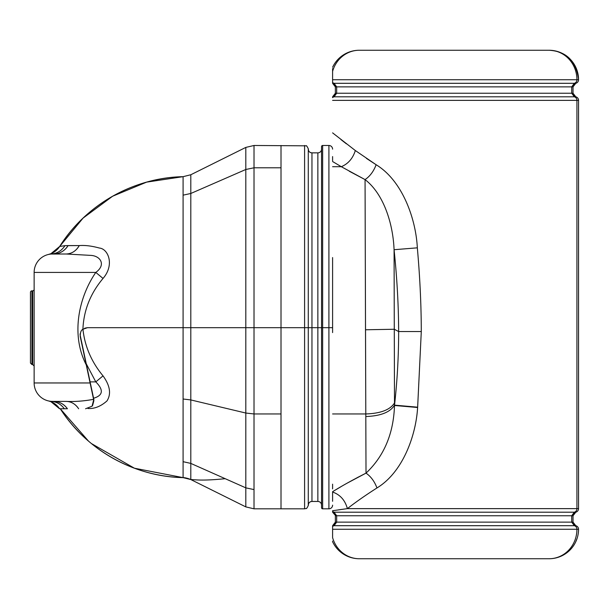 <?xml version="1.0" encoding="UTF-8"?>
<svg xmlns="http://www.w3.org/2000/svg" width="609" height="609" viewBox="0 0 609 609"><rect width="100%" height="100%" fill="white"/><g stroke="black" fill="none" stroke-linecap="round" stroke-linejoin="round"><path stroke-width="0.91" d="M48.773 254.395L48.385 254.478A18.422 18.422 76.8 0 0 59.674 246.455L83.068 218.106L112.619 196.227L146.632 182.129L183.088 176.671A151.07 151.07 0 0 1 183.119 176.671A151.07 151.07 0 0 0 183.088 176.671C133.607 177.615 85.869 204.723 59.682 246.455L59.682 246.455A18.422 18.422 0 0 1 58.974 247.482M59.393 408.502A18.422 18.422 0 0 1 59.568 408.761L60.291 408.761M48.362 254.486L50.966 253.664L59.682 246.455A151.07 151.07 0 0 1 183.088 176.671L183.088 327.695L87.452 327.695L82.908 329.263C83.684 310.415 90.391 293.477 103.035 278.435C114.88 264.786 108.12 248.807 99.465 248.061C91.723 245.937 84.986 245.115 79.254 245.587L64.965 245.663L59.682 246.455A18.422 18.422 -103.2 0 1 48.355 254.486L49.123 254.326M84.712 328.228L87.452 327.695L183.088 327.695L183.088 195.162L190.807 193.479L245.815 169.485L245.815 147.408L245.815 169.485L254.014 167.795L254.014 327.695L304.591 327.695L304.591 145.482L304.591 327.695L281.008 327.695L281.008 167.795L281.008 327.695L254.014 327.695L254.014 167.795L281.008 167.795L281.008 145.482L281.008 167.795L254.014 167.795L254.014 145.49L254.014 167.795L245.815 169.485L190.807 193.479L190.807 174.753L183.088 176.671L190.807 174.753L190.807 327.695L183.088 327.695L183.088 477.631L134.414 468.214L91.441 443.573M64.371 408.761L59.948 408.761M49.123 401.065L48.355 400.905A18.422 18.422 103.2 0 1 59.568 408.761L60.268 408.761C86.6 450.051 134.049 476.687 183.088 477.631A151.07 151.07 0 0 1 60.268 408.761L67.416 408.761A18.422 17.28 90 0 0 53.584 401.392L66.107 401.392A18.422 15.659 -90 0 1 78.637 408.761C75.44 403.988 71.268 401.529 66.107 401.392L53.584 401.392C59.279 401.529 63.892 403.988 67.416 408.761L64.326 408.761C61.045 404.292 56.706 401.818 51.316 401.346L53.584 401.392L51.316 401.346C56.706 401.818 61.045 404.292 64.326 408.761L59.568 408.761A18.422 18.422 -76.8 0 0 48.4 400.912M50.966 253.664L59.682 246.455L64.965 245.663C61.699 250.71 57.147 253.504 51.316 254.044L66.107 253.999L90.711 255.384C100.386 255.803 106.385 264.77 95.796 272.421L34.134 272.421A18.422 18.422 0 0 1 51.316 254.044A18.422 18.422 0 0 0 34.134 272.421L34.134 382.962A18.422 18.422 0 0 0 51.316 401.346A18.422 18.422 0 0 1 34.134 382.962L34.134 272.421L95.796 272.421C78.203 298.159 70.994 335.414 86.25 364.867L90.102 382.962L34.134 382.962L90.102 382.962L93.58 399.337C83.745 401.125 74.587 401.811 66.107 401.392C74.587 401.811 83.745 401.125 93.58 399.337L90.102 382.962L93.687 399.854L92.05 406.211A7.369 7.369 90 0 0 92.598 405.503L93.832 400.844L93.58 398.248C103.088 395.439 103.827 389.981 95.796 381.881L86.25 363.779L80.243 335.513A7.369 7.369 0 0 1 80.099 334.524M308.276 505.135A3.684 3.684 0 0 1 311.96 501.451C309.722 501.664 308.497 502.897 308.276 505.135L308.276 327.695L304.591 327.695L308.276 327.695L308.276 505.135C309.151 503.826 306.533 509.55 306.16 508.469L304.591 508.819L304.591 327.695L305.413 327.695M311.96 152.859A3.684 3.684 0 0 1 308.276 149.175L308.276 327.695L308.276 149.175C308.497 151.413 309.722 152.638 311.96 152.859L311.96 501.451L317.86 501.451L311.96 501.451L311.96 327.695L308.276 327.695L317.86 327.695L317.86 501.451A3.684 3.684 0 0 1 321.544 505.135L321.544 327.695L321.544 505.135A3.684 3.684 0 0 0 317.86 501.451L317.86 327.695L321.544 327.695L311.96 327.695L311.96 152.859L317.86 152.859L311.96 152.859M183.126 477.631L190.807 479.549L195.253 479.816C202.386 480.364 212.252 479.999 224.835 478.727M88.503 441.114L60.268 408.761M83.227 329.027L82.923 329.248C84.834 346.468 91.533 362.012 103.035 375.875C110.084 385.642 111.394 394 106.963 400.935C100.736 406.431 94.38 408.944 87.879 408.487C94.372 408.944 100.736 406.431 106.963 400.935C111.394 394 110.084 385.642 103.035 375.875C91.533 362.012 84.834 346.468 82.946 329.233L83.288 328.982M30.45 292.244L30.45 292.32A1.477 1.477 0 0 1 31.927 290.851L32.658 290.851L31.927 290.851A1.477 1.477 0 0 0 30.45 292.32L30.45 363.071L31.927 364.54L31.927 290.851L31.927 364.54L32.658 364.54L32.658 290.851A1.477 1.477 0 0 0 34.134 289.374A1.477 1.477 0 0 1 32.658 290.851L32.658 364.54L34.134 366.017M304.591 327.695L304.591 508.819L281.008 508.819L281.008 413.96L254.014 413.96L245.815 413.039L190.807 399.93L190.807 327.695L190.807 399.93L183.088 399.009L190.807 399.93L190.807 463.403L183.088 461.683L190.807 463.403L245.815 487.855L245.815 506.894L190.807 479.549L183.088 477.631L183.088 327.695L254.014 327.695L245.815 327.695L245.815 169.485L245.815 327.695L190.807 327.695L190.807 193.479L183.088 195.162L183.088 176.671M53.584 253.999L51.316 254.044C57.147 253.504 61.699 250.71 64.965 245.663L68.094 245.587C64.592 251.007 59.758 253.808 53.584 253.999A18.422 17.28 90 0 0 68.094 245.587L79.254 245.587A18.422 15.659 -90 0 1 66.107 253.999L53.584 253.999L66.107 253.999C71.695 253.808 76.079 251.007 79.254 245.587C84.986 245.115 91.723 245.937 99.465 248.061C108.12 248.807 114.88 264.786 103.035 278.435L95.796 272.421C106.385 264.77 100.386 255.803 90.711 255.384L66.107 253.999M95.796 272.421L103.035 278.435C90.391 293.477 83.684 310.423 82.908 329.263C81.05 330.162 80.167 332.605 80.243 336.594L86.25 364.867C70.994 335.414 78.203 298.159 95.796 272.421M80.137 334.181L80.266 333.435M87.338 327.695L84.803 328.182M93.58 399.337L80.243 336.594C80.167 332.605 81.05 330.162 82.908 329.263L87.452 327.695M308.276 182.51L308.276 149.175C309.159 150.408 306.418 144.645 306.137 145.825L254.014 145.482L245.815 147.408L190.807 174.753M50.981 401.734L59.568 408.761L50.981 401.734L48.773 400.996M103.035 375.875L95.796 381.881L103.035 375.875M86.25 364.867L82.603 347.686M86.143 364.342L89.333 379.346M254.014 413.96L254.014 508.819L254.014 327.695L254.014 413.96L281.008 413.96L281.008 327.695L281.008 486.515M245.815 413.039L245.815 327.695L245.815 487.855L190.807 463.403L190.807 399.93L245.815 413.039L245.815 487.855L254.014 489.583M304.591 468.016L304.591 437.407M321.544 149.175A3.684 3.684 0 0 1 317.86 152.859L317.86 327.695L317.86 152.859A3.684 3.684 0 0 0 321.544 149.175M86.196 363.504L93.687 398.773L93.832 400.844L92.598 405.503A7.369 7.369 0 0 1 92.05 406.211L85.564 408.761M53.584 401.392L66.107 401.392L53.584 401.392M183.088 477.631C181.528 477.753 184.58 476.954 190.807 479.549L190.807 463.403M92.05 406.211L93.687 399.854A7.369 7.369 90 0 1 93.832 400.844A7.369 7.369 0 0 0 93.687 398.773L86.25 363.779L95.796 381.881L90.102 381.881L80.243 335.513M93.58 398.248L90.102 381.881L95.796 381.881C103.827 389.981 103.088 395.439 93.58 398.248L93.687 398.773M30.496 291.962L30.45 327.695M80.122 334.76A7.369 7.369 90 0 0 80.198 335.277M321.544 327.695L321.544 507.708A1.104 1.104 0 0 0 322.648 508.819A1.104 1.104 0 0 1 321.544 507.708L321.544 327.695L322.648 327.695L322.648 508.819L328.913 508.819L322.648 508.819L322.648 327.695L321.544 327.695L321.544 146.594L321.544 327.695L332.598 327.695L328.913 327.695L328.913 508.819A3.684 3.684 0 0 0 332.598 505.135A3.684 3.684 0 0 1 328.913 508.819L328.913 327.695L322.648 327.695L322.648 145.482L322.648 327.695M281.008 508.819L254.014 508.819L245.815 506.894L245.815 487.855M321.544 146.594A1.104 1.104 0 0 1 322.648 145.482A1.104 1.104 0 0 0 321.544 146.594M322.648 145.482L328.913 145.482L328.913 327.695L328.913 145.482L322.648 145.482M332.598 149.167A3.684 3.684 0 0 0 328.913 145.482A3.684 3.684 0 0 1 332.598 149.167M332.598 257.561L332.598 332.59L332.598 257.561M338.65 509.824L347.381 508.629C345.113 500.24 340.187 494.706 332.598 492.019L332.598 501.291M332.598 511.362L332.598 512.199L332.598 511.362A3.684 3.479 90 0 0 334.067 512.199L332.598 512.199L334.067 512.199A3.684 3.479 -90 0 1 332.598 511.362L332.598 512.199L335.696 515.77L332.598 512.199M332.598 160.746L332.598 156.574M335.361 93.23L335.361 86.866L335.361 93.23L336.678 93.23L335.696 93.23L332.895 96.801L334.067 96.801L336.678 93.23L334.067 96.801L336.678 93.23L571.706 93.23L574.317 96.801L575.787 96.801A3.684 3.684 0 0 1 578.55 100.371L576.929 100.371L578.55 100.371L578.55 508.629L576.929 508.629L578.55 508.629A3.684 3.684 0 0 1 575.787 512.199L574.317 512.199A3.684 3.479 -90 0 0 576.929 508.629L576.929 100.371A3.684 3.479 -90 0 0 574.317 96.801L332.598 96.801L335.361 93.23L332.598 96.801L334.067 96.801A3.684 3.479 90 0 0 332.598 97.638A3.684 3.479 -90 0 1 334.067 96.801L574.317 96.801A3.684 3.479 90 0 1 576.929 100.371L332.598 100.371L576.929 100.371L576.929 508.629L347.381 508.629C355.747 502.098 365.613 495.201 376.971 487.954C402.96 472.181 415.993 435.313 417.622 407.505L421.291 331.54C421.238 304.599 419.913 276.692 417.332 247.833C415.939 219.385 402.701 180.858 376.134 164.734L355.329 150.537L332.598 132.869L355.329 150.537C352.839 158.447 348.165 163.836 341.306 166.706L332.598 161.522L341.306 166.706L332.598 166.706L341.306 166.706L365.057 179.602L365.796 413.96L332.598 413.96L365.796 413.96L366.017 473.14C353.22 479.633 342.075 485.815 332.598 491.691C342.075 485.815 353.22 479.633 366.017 473.14C370.858 476.466 374.512 481.407 376.971 487.954C365.613 495.201 355.747 502.098 347.381 508.629C345.113 500.24 340.187 494.706 332.598 492.019C340.187 494.706 345.113 500.24 347.381 508.629L576.929 508.629A3.684 3.479 90 0 1 574.317 512.199L334.067 512.199L336.678 515.77L335.696 515.77L332.895 512.199L574.317 512.199L571.706 515.77L336.678 515.77L334.067 512.199M332.598 492.019C340.187 494.706 345.113 500.24 347.381 508.629L332.598 510.723M332.598 96.801L332.598 97.638M341.139 139.735L346.399 143.831M366.443 158.393L376.134 164.734C373.66 171.327 369.967 176.283 365.057 179.602C383.746 193.989 393.064 223.785 394.076 249.713L394.503 405.48L417.607 407.505C415.993 435.306 402.96 472.181 376.971 487.954C374.512 481.407 370.858 476.466 366.017 473.14C384.081 456.118 393.574 433.57 394.503 405.48C393.574 433.57 384.081 456.118 366.017 473.14L365.811 416.526C380.617 416.008 390.186 412.232 394.503 405.213C390.186 412.232 380.617 416.008 365.811 416.526L365.796 413.96C380.617 413.458 390.179 409.788 394.495 402.968C390.179 409.788 380.617 413.458 365.796 413.96L365.507 329.773L394.282 329.256L365.507 329.773L365.057 179.602L349.292 171.251M348.584 507.716L348.158 508.035M344.138 142.08L340.949 139.583M332.598 161.522L341.284 166.691M348.021 482.671L358.427 477.014M332.598 484.17L332.598 488.89M333.907 490.9L341.078 486.644M348.378 507.868L349.292 507.175M347.381 508.629L339.251 509.741M341.306 166.706C348.165 163.836 352.839 158.447 355.329 150.537L376.126 164.734C402.701 180.858 415.939 219.385 417.332 247.833L394.076 249.713C393.064 223.785 383.746 193.989 365.057 179.602C369.967 176.283 373.66 171.327 376.134 164.734L376.507 164.97M394.076 249.713L417.332 247.833C419.913 276.692 421.238 304.599 421.291 331.54L398.644 331.54C398.552 305.375 397.03 278.1 394.076 249.713C397.03 278.1 398.552 305.375 398.644 331.54L421.291 331.54L417.652 407.177L394.541 405.152C397.281 380.29 398.651 355.755 398.644 331.54C398.651 355.755 397.281 380.29 394.541 405.152L417.652 407.177L394.503 405.48L394.282 329.256L398.644 331.54L394.282 329.256L394.076 249.713M335.361 86.866L332.598 83.304L335.696 86.866L332.895 83.304L334.067 83.304L336.678 86.866L335.361 86.866L336.678 86.866L336.678 93.23L336.678 86.866L571.706 86.866L571.706 93.23L573.023 93.23L575.787 96.801L574.317 96.801L571.706 93.23L349.292 93.23M446.374 93.23L366.961 93.23M365.994 473.147L347.396 483.021M397.829 298.958L397.852 299.483M335.361 515.77L335.361 522.134L335.361 515.77L571.706 515.77L571.706 522.134L573.023 522.134L573.023 515.77A3.684 3.684 0 0 1 575.787 512.199L573.023 515.77L571.706 515.77L574.317 512.199L575.787 512.199A3.684 3.684 0 0 0 578.55 508.629L578.55 100.371A3.684 3.684 0 0 0 575.787 96.801A3.684 3.684 0 0 1 573.023 93.23L573.023 86.866L559.092 86.866M336.678 515.77L336.678 522.134L336.678 515.77L349.292 515.77M363.642 515.77L446.374 515.77M335.696 522.134L336.678 522.134L335.696 522.134L332.895 525.696L335.696 522.134M559.092 522.134L336.678 522.134L334.067 525.696L336.678 522.134L571.706 522.134L571.706 515.77L559.092 515.77M559.092 93.23L571.706 93.23L571.706 86.866L336.678 86.866L334.067 83.304L332.598 83.304L332.598 82.459A3.684 3.479 90 0 0 334.067 83.304L574.317 83.304L572.102 86.866M572.102 93.23L574.317 96.801M466.989 93.23L541.424 93.23M541.378 86.866L466.989 86.866M397.852 299.377L397.822 298.829M466.989 522.134L544.796 522.134M544.743 515.77L466.989 515.77M572.102 522.134L574.317 525.696L332.598 525.696L335.361 522.134M571.706 515.77L571.706 522.134L571.706 515.77L572.102 515.77M574.317 525.696A3.684 3.479 90 0 1 576.929 529.267A3.684 3.479 -90 0 0 574.317 525.696L571.706 522.134L574.317 525.696L575.787 525.696A3.684 3.684 0 0 1 573.023 522.134L575.787 525.696L334.067 525.696A3.684 3.479 90 0 0 332.598 526.541L332.598 525.696L332.598 526.541A3.684 3.479 -90 0 1 334.067 525.696L332.598 525.696L334.067 525.696L336.678 522.134L349.292 522.134M571.706 93.23L571.706 86.866L571.706 93.23M332.598 82.459L332.598 83.304L334.067 83.304A3.684 3.479 -90 0 1 332.598 82.459L332.598 79.733L332.598 82.459M332.598 68.87L332.598 71.382A29.476 27.854 -90 0 1 359.31 50.258L549.074 50.258A29.476 27.854 90 0 1 576.929 79.733A3.684 3.479 90 0 1 574.317 83.304L575.787 83.304L573.023 86.866A3.684 3.684 0 0 1 575.787 83.304L575.49 83.304M336.678 86.866L349.292 86.866M367.006 86.866L446.374 86.866M446.374 522.134L363.588 522.134M332.598 537.618L332.598 529.267L332.598 537.618A29.476 27.854 90 0 0 359.31 558.742A29.476 29.476 0 0 1 332.598 541.728A29.476 29.476 0 0 0 359.31 558.742A29.476 27.854 -90 0 1 332.598 537.618L332.598 526.541L332.598 529.267L576.929 529.267L332.598 529.267L332.598 537.618M571.706 86.866L574.317 83.304L334.067 83.304M575.787 83.304A3.684 3.684 0 0 0 578.55 79.733A29.476 29.476 0 0 0 549.074 50.258A29.476 29.476 0 0 1 578.55 79.733L576.929 79.733L578.55 79.733A3.684 3.684 0 0 1 575.787 83.304L574.317 83.304A3.684 3.479 -90 0 0 576.929 79.733A29.476 27.854 -90 0 0 549.074 50.258L359.31 50.258A29.476 29.476 0 0 0 332.598 67.272A29.476 29.476 0 0 1 359.31 50.258A29.476 27.854 90 0 0 332.598 71.382L332.598 79.733L576.929 79.733L332.598 79.733L332.598 68.566M578.55 79.733C576.281 61.128 566.454 51.301 549.074 50.258L519.675 50.258M359.31 558.742L549.074 558.742A29.476 27.854 -90 0 0 576.929 529.267L578.55 529.267A3.684 3.684 0 0 0 575.787 525.696A3.684 3.684 0 0 1 578.55 529.267L576.929 529.267A29.476 27.854 90 0 1 549.074 558.742L388.709 558.742M332.598 541.074L332.598 541.728M359.31 50.258L388.709 50.258M551.252 558.666L549.074 558.742A29.476 29.476 0 0 0 578.55 529.267A29.476 29.476 0 0 1 549.074 558.742L519.675 558.742M308.276 341.497L308.276 343.636M31.128 291.087L30.709 291.49M554.609 558.217L560.143 556.588M560.44 556.466L568.06 551.815M570.831 549.158L571.219 548.717M574.356 544.423L574.995 543.297M575.513 542.307L577.241 537.953M577.834 535.737L578.108 534.337M578.375 532.464L578.52 530.614"/></g></svg>
